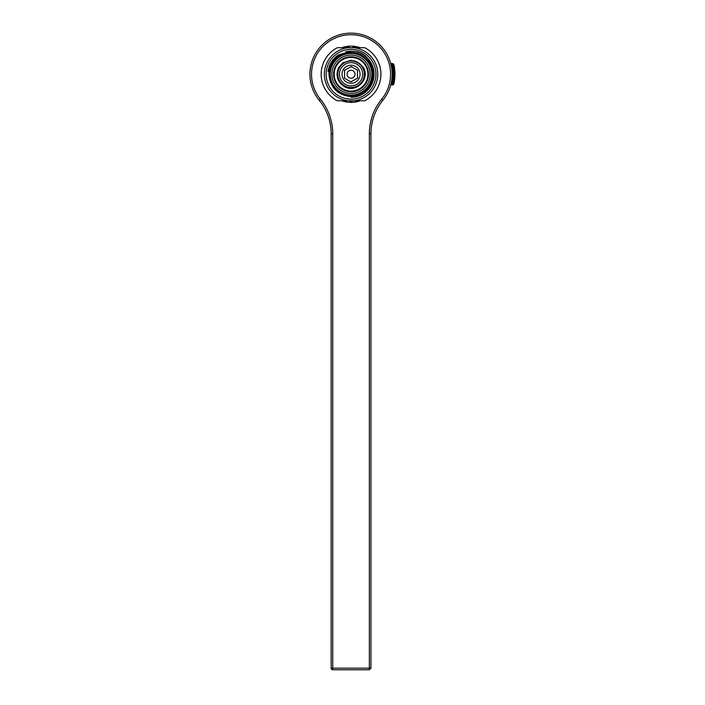 <?xml version="1.0" encoding="UTF-8"?>
<svg xmlns="http://www.w3.org/2000/svg" width="705" height="705" viewBox="0 0 705 705"><rect width="100%" height="100%" fill="white"/><g stroke="black" fill="none" stroke-linecap="round" stroke-linejoin="round"><path stroke-width="1.06" d="M347.071 74.245A3.983 3.983 0 0 0 351.046 78.229A3.983 3.983 0 0 0 355.029 74.245A3.983 3.983 0 0 0 351.046 70.271A3.983 3.983 0 0 0 347.071 74.245M357.276 78.414L357.761 77.929M357.761 70.562L357.276 70.077M351.76 66.896L350.332 66.896M344.815 70.077L344.331 70.562M344.331 77.929L344.815 78.414M350.332 81.604L351.76 81.604M390.94 63.97L391.187 63.952A0.529 0.529 -90 0 0 390.755 63.582L392.165 63.573A0.529 0.529 90 0 1 392.667 63.952A37.136 37.101 90 0 1 392.667 84.538L392.315 84.538A37.136 37.101 -90 0 0 392.315 63.952A0.529 0.529 -90 0 0 391.804 63.573L392.253 63.97A37.092 37.057 90 0 1 392.253 84.529L392.068 84.529M390.755 84.926L392.368 84.926A0.529 0.529 -90 0 0 392.879 84.538A37.136 37.101 -90 0 0 392.879 63.952A0.529 0.529 -90 0 0 392.368 63.573L392.817 63.97A37.092 37.057 90 0 1 392.817 84.529L392.632 84.529M392.103 63.952A37.136 37.101 90 0 1 392.103 84.538L391.751 84.538A37.136 37.101 -90 0 0 391.751 63.952L392.103 63.952A0.529 0.529 90 0 0 391.601 63.573L391.804 63.573M391.539 63.952A37.136 37.101 90 0 1 391.539 84.538L391.187 84.538A37.136 37.101 -90 0 0 391.187 63.952L391.539 63.952A0.529 0.529 90 0 0 391.037 63.573L391.689 63.97A37.092 37.057 90 0 1 391.689 84.529L391.504 84.529M392.879 63.952L393.152 63.952C395.285 63.274 395.285 85.217 393.152 84.538L392.879 84.538M391.751 63.952A0.529 0.529 -90 0 0 391.24 63.573M390.676 63.573L391.125 63.97A37.092 37.057 -90 0 1 391.125 84.529L390.676 84.926M390.781 63.679A0.529 0.529 90 0 1 390.975 63.952A37.136 37.101 90 0 1 390.975 84.538A0.529 0.529 90 0 1 390.781 84.82M351.046 96.003A21.749 21.749 0 0 1 329.297 74.245A21.749 21.749 0 0 1 351.046 52.496A21.749 21.749 0 0 1 372.795 74.245A21.749 21.749 0 0 1 351.046 96.003M329.059 75.567A22.022 22.022 0 0 1 349.733 52.267C337.915 53.386 330.698 59.881 328.081 71.769A23.106 23.106 0 0 1 338.277 54.999L351.046 51.262C380.453 50.267 380.171 98.198 351.046 96.585C338.144 95.307 330.821 88.301 329.059 75.567M349.292 47.103A27.204 27.204 0 0 0 347.477 47.279A27.204 27.204 0 0 1 349.292 47.103A27.204 27.204 0 0 0 347.477 47.279L347.345 47.72M352.8 47.103A27.204 27.204 0 0 1 354.624 47.279A27.204 27.204 0 0 0 352.8 47.103A27.204 27.204 0 0 1 354.624 47.279M351.046 60.991L351.046 60.189L342.78 62.877L338.691 67.539C335.351 75.444 337.237 81.798 344.34 86.6C355.972 93.818 370.733 78.66 363.225 67.222L362.529 67.618A13.263 13.263 0 0 0 351.046 60.983L352.236 61.044M362.661 74.245A11.615 11.615 0 0 1 351.046 85.86A11.615 11.615 0 0 1 339.44 74.245A11.615 11.615 0 0 1 351.046 62.639A11.615 11.615 0 0 1 362.661 74.245M342.031 74.245A9.015 9.015 0 0 0 351.046 83.269A9.015 9.015 0 0 0 360.07 74.245A9.015 9.015 0 0 0 351.046 65.23A9.015 9.015 0 0 0 342.031 74.245M364.3 74.245A13.254 13.254 0 0 0 351.046 60.991A13.254 13.254 0 0 0 337.792 74.245A13.254 13.254 0 0 0 351.046 87.508A13.254 13.254 0 0 0 364.3 74.245M344.586 78.281L350.782 81.859L357.505 78.281L357.505 70.209L351.31 66.64L344.586 70.209L344.586 78.281M355.205 61.661L354.333 61.406M354.412 61.423L355.214 61.661M351.046 95.801A21.555 21.555 0 0 1 329.499 74.245A21.555 21.555 0 0 1 351.046 52.699A21.555 21.555 0 0 1 372.601 74.245A21.555 21.555 0 0 1 351.046 95.801M351.046 60.877A13.369 13.369 0 0 1 362.626 67.565M351.046 56.779A17.466 17.466 0 0 0 333.58 74.245A17.466 17.466 0 0 0 351.046 91.721A17.466 17.466 0 0 0 368.512 74.245A17.466 17.466 0 0 0 351.046 56.779M362.863 67.424A13.651 13.651 0 0 0 351.046 60.604M333.923 74.245A17.123 17.123 0 0 1 351.046 57.123A17.123 17.123 0 0 1 368.169 74.245A17.123 17.123 0 0 1 351.046 91.368A17.123 17.123 0 0 1 333.923 74.245M353.954 100.771A26.684 26.684 0 0 0 353.954 47.72L364.776 47.72A29.866 29.866 0 0 1 364.776 100.771L337.316 100.771A29.866 29.866 0 0 1 337.316 47.72L348.138 47.72A26.684 26.684 0 0 0 348.138 100.771M353.954 47.72L348.138 47.72M326.168 74.245A24.878 24.878 0 0 1 351.046 49.368A24.878 24.878 0 0 1 375.932 74.245A24.878 24.878 0 0 1 351.046 99.132A24.878 24.878 0 0 1 326.168 74.245M351.046 97.281A23.027 23.027 0 0 0 374.082 74.245A23.027 23.027 0 0 0 345.776 51.826M332.742 669.75L369.349 669.75L369.349 133.8A54.646 54.646 0 0 1 381.661 99.246A39.524 39.524 0 0 0 378.039 45.376A39.524 39.524 0 0 0 324.053 45.376A39.524 39.524 0 0 0 320.431 99.246A54.646 54.646 0 0 1 332.742 133.8L332.742 669.75A1.595 1.595 0 0 1 331.976 669.556L332.742 669.75L331.156 668.155A1.595 1.595 0 0 0 331.376 668.966L331.156 668.155L370.945 668.155L369.349 669.75L370.945 668.155L370.945 133.8A53.051 53.051 0 0 1 382.894 100.251A41.119 41.119 0 0 0 379.131 44.212A41.119 41.119 0 0 0 322.969 44.212A41.119 41.119 0 0 0 319.198 100.251A53.051 53.051 0 0 1 331.156 133.8L331.156 668.155A1.595 1.595 0 0 0 332.152 669.635M360.37 47.72A28.121 28.121 0 0 0 341.722 47.72M341.722 100.771A28.121 28.121 0 0 0 360.37 100.771M344.807 100.771L344.992 101.326A27.742 27.742 0 0 0 346.278 101.582L346.983 100.771M349.689 100.771L350.394 101.987A27.742 27.742 0 0 0 351.707 101.987L352.403 100.771M355.108 100.771L355.813 101.582A27.742 27.742 0 0 0 357.1 101.326L357.294 100.771M392.368 63.573L392.641 63.573A0.529 0.529 90 0 1 393.152 63.952M392.641 63.573L393.372 64.331C394.73 67.416 395.197 72.086 394.774 78.343C392.456 88.768 393.39 83.287 392.641 84.926L392.368 84.926M392.641 84.926A0.529 0.529 -90 0 0 393.152 84.538M351.046 95.06A20.815 20.815 0 0 0 371.861 74.245A20.815 20.815 0 0 0 351.046 53.439A20.815 20.815 0 0 0 330.24 74.245A20.815 20.815 0 0 0 351.046 95.06M351.046 93.421A19.167 19.167 0 0 0 370.213 74.245A19.167 19.167 0 0 0 351.046 55.078A19.167 19.167 0 0 0 331.879 74.245A19.167 19.167 0 0 0 351.046 93.421M367.904 74.245A16.858 16.858 0 0 0 351.046 57.396A16.858 16.858 0 0 0 334.188 74.245A16.858 16.858 0 0 0 351.046 91.104A16.858 16.858 0 0 0 367.904 74.245M337.316 100.771A29.866 29.866 0 0 1 337.316 47.72M364.776 47.72A29.866 29.866 0 0 1 364.776 100.771M332.742 133.8L331.156 133.8A53.051 53.051 0 0 0 319.198 100.251L320.431 99.246M381.661 99.246L382.894 100.251A53.051 53.051 0 0 0 370.945 133.8L369.349 133.8M392.165 63.573L391.716 63.565L392.209 63.952M391.601 63.573L391.152 63.565L391.645 63.952M391.037 63.573L390.588 63.565"/></g></svg>
